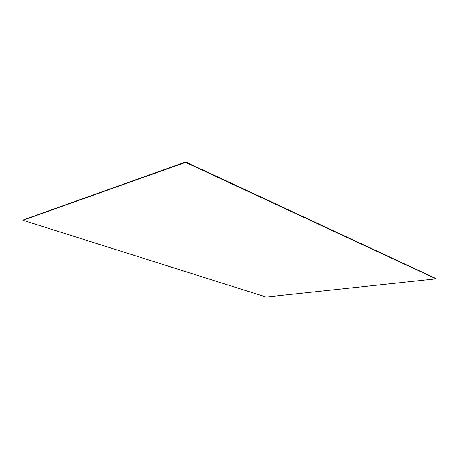 <?xml version="1.0" encoding="UTF-8"?>
<svg xmlns="http://www.w3.org/2000/svg" width="459" height="459" viewBox="0 0 459 459"><rect width="100%" height="100%" fill="white"/><g stroke="black" fill="none" stroke-linecap="round" stroke-linejoin="round"><path stroke-width="0.69" d="M185.637 162.044L22.95 220.268L185.637 162.044L185.597 162.354L436.044 278.848L266.163 297.048L22.95 220.268L185.637 162.044L436.044 278.848L185.643 161.998L22.996 220.039L185.637 162.044L436.05 278.63L185.637 162.044L22.996 220.039L185.637 162.044M185.597 162.354L22.95 220.268L266.163 297.048L436.044 278.848L185.597 162.354M436.05 278.602L185.648 161.952L23.002 220.004L185.643 161.998L436.05 278.602M23.002 220.004L185.648 161.952L23.002 220.004M436.05 278.567L185.648 161.952L436.05 278.567"/></g></svg>
